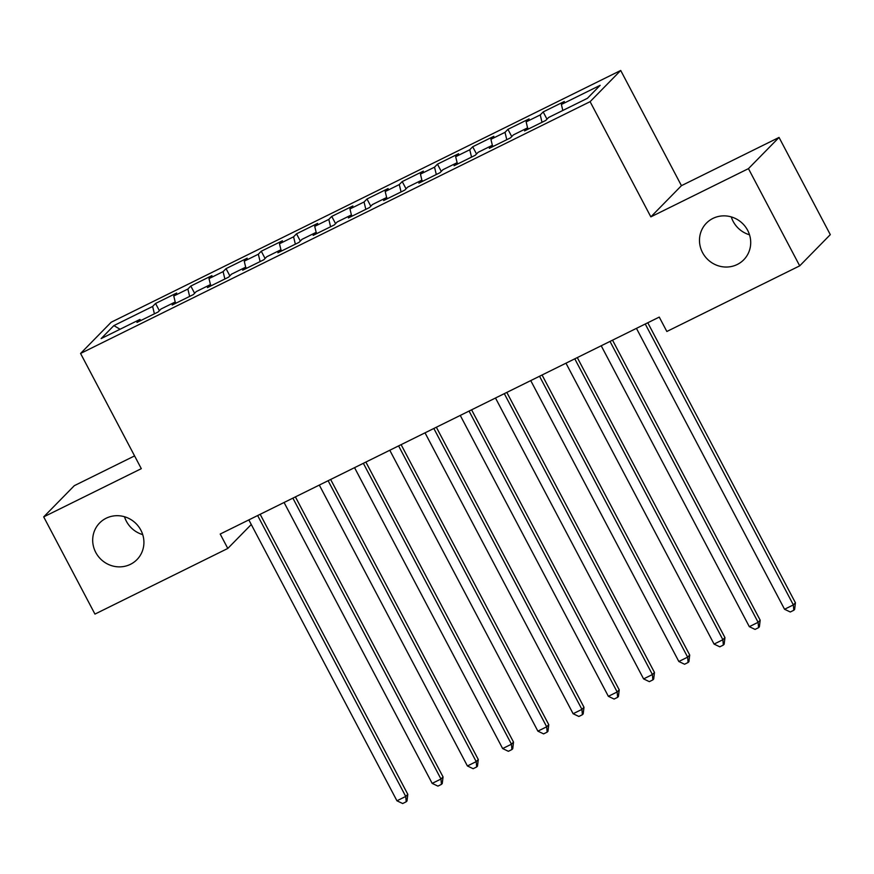 <?xml version="1.0" encoding="UTF-8"?>
<svg xmlns="http://www.w3.org/2000/svg" width="874" height="874" viewBox="0 0 874 874"><rect width="100%" height="100%" fill="white"/><g stroke="black" fill="none" stroke-linecap="round" stroke-linejoin="round"><path stroke-width="1.31" d="M142.724 534.626A26.154 25.04 44.4 0 1 126.359 521.221A26.154 25.04 44.4 0 1 124.49 516.742M140.856 530.147A26.154 25.04 44.4 0 1 136.978 559.6A26.154 25.04 44.4 0 1 95.758 552.434A26.154 25.04 44.4 0 1 99.625 522.969A26.154 25.04 44.4 0 1 140.856 530.147M749.51 234.789A26.154 25.04 44.4 0 1 733.144 221.384A26.154 25.04 44.4 0 1 731.276 216.905M747.641 230.299A26.154 25.04 44.4 0 1 743.774 259.764A26.154 25.04 44.4 0 1 702.543 252.586A26.154 25.04 44.4 0 1 706.421 223.132A26.154 25.04 44.4 0 1 747.641 230.299M134.585 455.9L74.301 485.682L43.7 516.884L94.949 614.094L227.797 548.446L251.264 524.509M620.704 70.466L111.173 322.244L80.572 353.457L590.103 101.668L620.704 70.466L681.447 185.67L650.846 216.872L748.45 168.638L779.051 137.436L681.447 185.67M779.051 137.436L830.3 234.636L799.699 265.849L748.45 168.638M120.055 329.247L113.871 325.609L101.133 338.599L139.895 319.447L136.956 322.44L158.096 311.996L161.035 309.003L175.128 302.033L172.189 305.026L193.34 294.582L196.268 291.588L210.361 284.618L207.433 287.612L228.573 277.167L231.512 274.174L245.605 267.215L242.666 270.208L263.806 259.753L266.745 256.759L280.838 249.8L277.91 252.794L299.05 242.349L301.989 239.345L316.082 232.386L313.143 235.379L334.283 224.935L337.222 221.941L351.315 214.971L348.376 217.965L369.527 207.52L372.455 204.527L386.548 197.557L383.62 200.55L404.76 190.106L407.699 187.112L421.792 180.153L418.854 183.147L439.993 172.691L442.932 169.698L457.026 162.739L454.098 165.732L475.238 155.277L478.176 152.284L492.27 145.324L489.331 148.318L510.471 137.874L513.409 134.88L527.503 127.91L524.564 130.903L545.715 120.459L548.643 117.466L587.404 98.314L600.143 85.324L561.381 104.476L564.32 101.482L543.18 111.927L540.241 114.92L526.148 121.89L529.087 118.897L507.936 129.341L505.008 132.335L490.904 139.305L493.843 136.3L472.703 146.756L469.764 149.749L455.671 156.708L458.61 153.715L437.459 164.17L434.531 167.163L420.438 174.123L423.366 171.129L402.226 181.573L399.287 184.567L385.194 191.537L388.132 188.544L366.993 198.988L364.054 201.981L349.961 208.952L352.888 205.958L331.749 216.402L328.821 219.396L314.716 226.366L317.655 223.362L296.515 233.817L293.577 236.81L279.483 243.77L282.422 240.776L261.271 251.231L258.343 254.225L244.25 261.184L247.178 258.191L226.038 268.635L223.099 271.628L209.006 278.598L211.945 275.605L190.805 286.049L187.866 289.043L173.773 296.013L176.701 293.019L155.561 303.464L159.374 310.696M113.871 325.609L152.633 306.457L155.561 303.464M799.699 265.849L666.851 331.486L659.258 317.087L220.204 534.047L227.797 548.446M173.773 296.013L175.248 302.164M187.866 289.043L189.636 296.406M139.895 319.447L140.911 320.485M209.006 278.598L210.492 284.749M223.099 271.628L224.88 278.992M175.128 302.033L176.155 303.07M244.25 261.184L245.725 267.335M258.343 254.225L260.113 261.577M210.361 284.618L211.388 285.656M279.483 243.77L280.969 249.92M293.577 236.81L295.357 244.174M245.605 267.215L246.632 268.242M314.716 226.366L316.202 232.506M328.821 219.396L330.591 226.759M280.838 249.8L281.865 250.838M349.961 208.952L351.435 215.102M364.054 201.981L365.824 209.345M316.082 232.386L317.098 233.424M385.194 191.537L386.679 197.688M399.287 184.567L401.068 191.93M351.315 214.971L352.342 216.009M420.438 174.123L421.913 180.273M434.531 167.163L436.301 174.516M386.548 197.557L387.575 198.595M455.671 156.708L457.157 162.859M469.764 149.749L471.545 157.112M421.792 180.153L422.819 181.18M490.904 139.305L492.39 145.445M505.008 132.335L506.778 139.698M457.026 162.739L458.052 163.777M526.148 121.89L527.623 128.041M540.241 114.92L542.011 122.284M492.27 145.324L493.286 146.362M561.381 104.476L562.823 110.463M527.503 127.91L528.53 128.948M650.846 216.872L590.103 101.668M43.7 516.884L141.304 468.661L80.572 353.457M152.633 306.457L154.403 313.821M543.18 111.927L546.982 119.159M507.936 129.341L511.749 136.562M472.703 146.756L476.516 153.977M437.459 164.17L441.272 171.391M402.226 181.573L406.039 188.806M366.993 198.988L370.794 206.22M331.749 216.402L335.561 223.624M296.515 233.817L300.328 241.038M261.271 251.231L265.084 258.453M226.038 268.635L229.851 275.867M190.805 286.049L194.607 293.282M645.252 324.014L793.352 604.906L784.546 609.254L636.447 328.362M647.776 322.757L795.427 602.798L793.352 604.906L793.8 610.26L790.282 611.997L784.546 609.254M795.427 602.798L794.63 609.418L793.8 610.26M610.019 341.417L758.119 622.321L749.313 626.669L601.214 345.776M612.543 340.172L760.183 620.212L758.119 622.321L758.566 627.674L755.038 629.411L749.313 626.669M760.183 620.212L759.386 626.822L758.566 627.674M574.786 358.832L722.885 639.724L714.069 644.083L565.97 363.191M577.299 357.586L724.95 637.616L722.885 639.724L723.322 645.078L719.805 646.826L714.069 644.083M724.95 637.616L724.153 644.236L723.322 645.078M539.542 376.246L687.641 657.139L678.836 661.498L530.736 380.594M542.066 375.001L689.706 655.03L687.641 657.139L688.089 662.492L684.561 664.24L678.836 661.498M689.706 655.03L688.92 661.651L688.089 662.492M504.309 393.661L652.408 674.553L643.592 678.901L495.492 398.009M506.833 392.415L654.473 672.445L652.408 674.553L652.856 679.906L649.327 681.644L643.592 678.901M654.473 672.445L653.676 679.065L652.856 679.906M469.065 411.075L617.164 691.968L608.359 696.316L460.259 415.423M471.589 409.819L619.24 689.859L617.164 691.968L617.612 697.321L614.094 699.058L608.359 696.316M619.24 689.859L618.442 696.48L617.612 697.321M433.832 428.478L581.931 709.382L573.125 713.73L425.026 432.838M436.355 427.233L583.996 707.274L581.931 709.382L582.379 714.735L578.85 716.472L573.125 713.73M583.996 707.274L583.198 713.883L582.379 714.735M398.599 445.893L546.698 726.786L537.881 731.145L389.782 450.252M401.111 444.648L548.763 724.677L546.698 726.786L547.135 732.139L543.617 733.887L537.881 731.145M548.763 724.677L547.965 731.298L547.135 732.139M363.355 463.307L511.454 744.2L502.648 748.559L354.549 467.656M365.878 462.062L513.519 742.092L511.454 744.2L511.902 749.553L508.373 751.301L502.648 748.559M513.519 742.092L512.732 748.712L511.902 749.553M328.121 480.722L476.221 761.615L467.404 765.963L319.305 485.07M330.645 479.476L478.286 759.506L476.221 761.615L476.669 766.968L473.14 768.705L467.404 765.963M478.286 759.506L477.488 766.127L476.669 766.968M292.877 498.136L440.977 779.029L432.171 783.377L284.072 502.484M295.401 496.88L443.052 776.92L440.977 779.029L441.425 784.382L437.907 786.119L432.171 783.377M443.052 776.92L442.255 783.541L441.425 784.382M257.644 515.54L405.744 796.443L396.938 800.792L248.839 519.899M260.168 514.294L407.808 794.335L405.744 796.443L406.192 801.797L402.663 803.534L396.938 800.792M407.808 794.335L407.011 800.945L406.192 801.797"/></g></svg>
